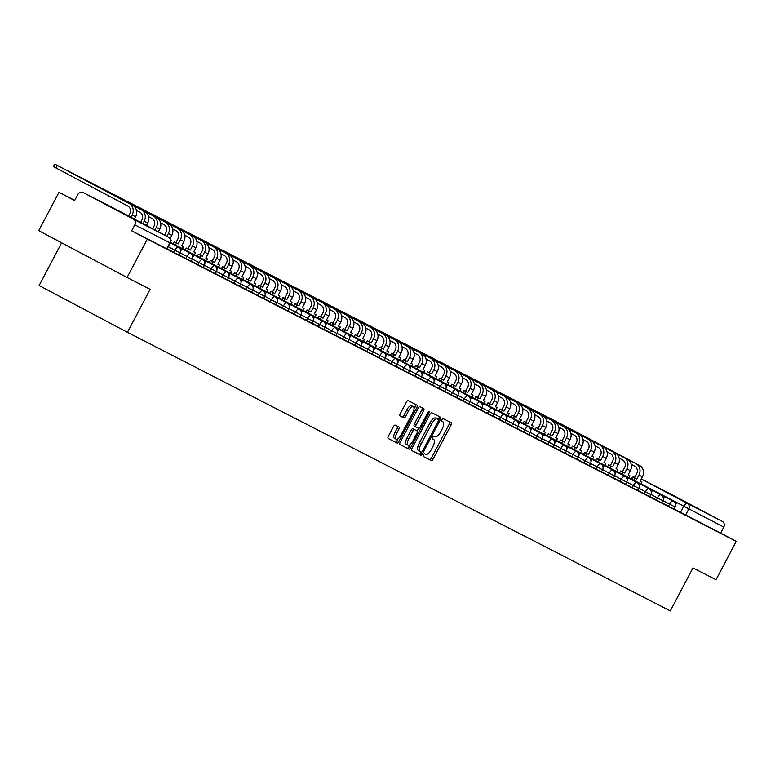 <?xml version="1.0" encoding="UTF-8"?>
<svg xmlns="http://www.w3.org/2000/svg" width="775" height="775" viewBox="0 0 775 775"><rect width="100%" height="100%" fill="white"/><g stroke="black" fill="none" stroke-linecap="round" stroke-linejoin="round"><path stroke-width="1.16" d="M423.421 454.886A1.502 0.601 117.9 0 0 423.257 456.485L431.326 460.621A2.141 0.853 117.9 0 0 433.08 459.12L451.04 425.049A2.141 0.853 117.9 0 0 451.282 422.762L443.213 418.626A1.502 0.601 117.9 0 0 441.983 419.672A1.502 0.601 117.9 0 0 441.818 421.271L442.864 421.803A6.849 2.732 117.9 0 0 442.864 421.803A6.849 2.732 117.9 0 1 442.099 429.108L440.597 431.956A6.849 2.732 117.9 0 1 434.978 436.761L433.932 436.228A1.502 0.601 117.9 0 0 432.702 437.284A1.502 0.601 117.9 0 0 432.537 438.873L433.583 439.415A6.849 2.732 117.9 0 1 433.593 439.415A6.849 2.732 117.9 0 1 432.818 446.72L431.317 449.558A6.849 2.732 117.9 0 1 425.698 454.363L424.652 453.83A1.502 0.601 117.9 0 0 423.421 454.886M134.104 219.325L105.284 204.096L134.104 219.325M699.06 509.272L670.239 494.033L699.06 509.272M395.192 425.126A2.141 0.853 117.9 0 0 393.438 426.628L388.401 436.189A2.141 0.853 117.9 0 0 388.159 438.466L397.12 443.067A2.141 0.853 117.9 0 0 398.873 441.566L416.843 407.495A2.141 0.853 117.9 0 0 417.086 405.209L408.125 400.607A2.141 0.853 117.9 0 0 406.362 402.118L400.278 413.666A2.141 0.853 117.9 0 0 400.036 415.942L403.872 417.909A2.141 0.853 117.9 0 0 405.625 416.407L408.648 410.682A5.725 2.286 117.9 0 1 413.356 406.662A5.725 2.286 117.9 0 1 412.707 412.765L400.878 435.201A5.725 2.286 117.9 0 1 396.17 439.212A5.725 2.286 117.9 0 1 396.819 433.118L398.796 429.379A2.141 0.853 117.9 0 0 399.038 427.093L395.192 425.126M736.25 541.357L716.013 579.739L692.966 567.91L670.288 610.913L127.458 332.33L150.127 289.317L127.081 277.489L147.318 239.117L736.25 541.357L720.614 533.074L723.763 527.097L640.915 483.803M412.009 448.308A2.141 0.853 117.9 0 0 411.767 450.585L420.728 455.187A2.141 0.853 117.9 0 0 422.491 453.685L440.452 419.614A2.141 0.853 117.9 0 0 440.694 417.328L431.733 412.726A2.141 0.853 117.9 0 0 429.98 414.228L412.009 448.308M399.861 444.443L408.929 449.132L399.968 444.53A2.141 0.853 117.9 0 0 399.968 444.53L399.968 444.53A2.141 0.853 117.9 0 1 400.2 442.244L418.171 408.173A2.141 0.853 117.9 0 1 419.924 406.672L423.76 408.638A2.141 0.853 117.9 0 1 423.518 410.924L416.233 424.739A2.141 0.853 117.9 0 0 415.991 427.015A2.141 0.853 117.9 0 0 416.001 427.025L418.539 428.323A2.141 0.853 117.9 0 0 420.302 426.822L427.887 412.436L428.943 412.978A1.502 0.601 117.9 0 0 429.118 411.389A1.502 0.601 117.9 0 0 427.887 412.436M428.943 412.978L410.682 447.621A2.141 0.853 117.9 0 1 408.929 449.132M127.081 277.489L38.75 230.679L58.987 192.307L74.729 200.386M61.642 242.817L39.128 285.52L127.458 332.33M147.318 239.117L131.682 230.824L134.831 224.847A4.359 4.001 -62.8 0 0 133.329 219.122L83.342 192.626A4.359 4.001 -62.8 0 0 77.771 194.612L74.623 200.589L58.987 192.307M720.614 533.074L673.901 508.933M672.187 494.828A4.359 4.001 117.2 0 1 672.274 494.876L722.271 521.372A4.359 4.001 117.2 0 1 723.763 527.097M173.707 252.34L174.821 250.218L180.226 253.047L179.112 255.169L167.109 248.843M185.777 258.53L186.891 256.409L192.297 259.238L191.173 261.359L179.18 255.033M197.838 264.721L198.962 262.599L204.358 265.428L203.244 267.549L191.241 261.223M209.909 270.911L211.023 268.789L216.428 271.618L215.314 273.74L203.312 267.423M221.97 277.111L223.093 274.989L228.499 277.818L227.375 279.93L215.382 273.614M234.04 283.301L235.154 281.18L240.56 284.008L239.446 286.13L227.443 279.804M246.101 289.492L247.225 287.37L252.631 290.199L251.507 292.32L239.514 285.994M258.172 295.682L259.286 293.56L264.692 296.389L263.577 298.511L251.575 292.194M270.243 301.882L271.357 299.76L276.762 302.579L275.638 304.701L263.645 298.385M282.303 308.072L283.427 305.951L288.823 308.779L287.709 310.901L275.706 304.575M294.374 314.262L295.488 312.141L300.894 314.97L299.77 317.091L287.777 310.765M306.435 320.453L307.559 318.331L312.955 321.16L311.841 323.282L299.847 316.965M318.506 326.653L319.62 324.531L325.025 327.35L323.911 329.472L311.908 323.156M330.567 332.843L331.69 330.722L337.096 333.55L335.972 335.672L323.979 329.346M342.637 339.033L343.751 336.912L349.157 339.741L348.043 341.862L336.04 335.536M354.698 345.224L355.822 343.102L361.228 345.931L360.104 348.052L348.111 341.736M366.769 351.414L367.883 349.293L373.288 352.121L372.174 354.243L360.172 347.927M378.839 357.614L379.953 355.493L385.359 358.321L384.235 360.443L372.242 354.117M390.9 363.804L392.024 361.683L397.42 364.512L396.306 366.633L384.303 360.307M402.971 369.995L404.085 367.873L409.491 370.702L408.377 372.823L396.374 366.498M415.032 376.185L416.156 374.063L421.561 376.892L420.438 379.014L408.444 372.698M427.103 382.385L428.217 380.263L433.622 383.092L432.508 385.214L420.505 378.888M439.163 388.575L440.287 386.454L445.693 389.282L444.569 391.404L432.576 385.078M451.234 394.766L452.348 392.644L457.754 395.473L456.64 397.594L444.637 391.268M463.305 400.956L464.419 398.834L469.824 401.663L468.701 403.785L456.707 397.468M475.366 407.156L476.489 405.034L481.885 407.853L480.771 409.975L468.768 403.659M487.436 413.346L488.55 411.225L493.956 414.053L492.842 416.175L480.839 409.849M499.497 419.537L500.621 417.415L506.027 420.244L504.903 422.365L492.91 416.039M511.568 425.727L512.682 423.605L518.087 426.434L516.973 428.556L504.971 422.239M523.629 431.927L524.752 429.805L530.158 432.624L529.034 434.746L517.041 428.43M535.699 438.117L536.813 435.996L542.219 438.824L541.105 440.946L529.102 434.62M547.77 444.308L548.884 442.186L554.29 445.015L553.166 447.136L541.173 440.81M559.831 450.498L560.955 448.376L566.351 451.205L565.237 453.327L553.234 447.01M571.902 456.688L573.016 454.567L578.421 457.395L577.298 459.517L565.304 453.201M583.962 462.888L585.086 460.767L590.492 463.595L589.368 465.717L577.375 459.391M596.033 469.078L597.147 466.957L602.553 469.786L601.439 471.907L589.436 465.581M608.094 475.269L609.218 473.147L614.623 475.976L613.5 478.097L601.507 471.772M620.165 481.459L621.279 479.338L626.684 482.166L625.57 484.288L613.567 477.972M632.226 487.659L633.349 485.537L638.755 488.366L637.631 490.488L625.638 484.162M644.296 493.849L645.42 491.728L650.816 494.557L649.702 496.678L637.699 490.352M656.367 500.04L657.481 497.918L662.887 500.747L661.763 502.868L649.77 496.542M668.428 506.23L669.552 504.108L674.947 506.937L673.833 509.059L661.831 502.743M131.682 230.824L167.042 248.969L170.2 242.992L134.831 224.847M423.169 456.407L429.553 459.682A2.141 0.853 117.9 0 0 431.317 458.18L449.277 424.109A2.141 0.853 117.9 0 0 449.626 421.91M438.272 419.449L438.689 418.674A2.141 0.853 117.9 0 0 439.028 416.475M411.661 450.507L418.965 454.247A2.141 0.853 117.9 0 0 420.718 452.745L421.106 452.009M421.29 452.106A1.502 0.601 117.9 0 0 422.52 451.06L438.292 421.145A1.502 0.601 117.9 0 0 438.466 419.546A1.502 0.601 117.9 0 0 438.456 419.546L437.362 418.984A6.849 2.732 117.9 0 0 431.733 423.789L420.961 444.24A6.849 2.732 117.9 0 0 420.176 451.534A6.849 2.732 117.9 0 0 420.195 451.544L421.29 452.106M436.703 418.616A1.502 0.601 117.9 0 0 436.693 418.616L435.589 418.045A6.849 2.732 117.9 0 0 429.97 422.859L431.733 423.789M420.166 451.525L418.423 450.604A6.849 2.732 117.9 0 0 418.423 450.604A6.849 2.732 117.9 0 1 419.188 443.3L429.97 422.859M414.228 426.085L415.991 427.015L414.228 426.085A2.141 0.853 117.9 0 1 414.47 423.799L421.755 409.985A2.141 0.853 117.9 0 0 422.104 407.786M418.587 428.343L417.183 431.007M409.985 444.656L408.919 446.691L410.682 447.621M408.677 439.076A5.725 2.286 117.9 0 0 408.028 445.179A5.725 2.286 117.9 0 0 412.736 441.159L416.902 433.264A2.141 0.853 117.9 0 0 417.144 430.978L414.596 429.67A2.141 0.853 117.9 0 0 412.843 431.171L408.677 439.076L406.914 438.146A5.725 2.286 117.9 0 0 406.265 444.24L408.028 445.179M415.381 430.048L415.381 430.048A2.141 0.853 117.9 0 0 415.381 430.038L412.833 428.74A2.141 0.853 117.9 0 0 411.079 430.241L412.843 431.171M406.914 438.146L411.079 430.241M407.156 448.192A2.141 0.853 117.9 0 0 408.919 446.691M396.17 439.212L394.407 438.282A5.725 2.286 117.9 0 1 395.056 432.179L397.023 428.439A2.141 0.853 117.9 0 0 397.372 426.24M413.356 406.662L411.593 405.732A5.725 2.286 117.9 0 0 406.885 409.743L408.648 410.682M399.929 415.855L402.099 416.979A2.141 0.853 117.9 0 0 403.862 415.468L406.885 409.743M414.024 408.541L415.071 406.555A2.141 0.853 117.9 0 0 415.419 404.356M388.052 438.388L395.357 442.128A2.141 0.853 117.9 0 0 397.11 440.626L398.127 438.689M640.237 480.994L641.933 481.885L640.227 481.013L642.417 476.867A8.719 8.002 117.2 0 0 639.414 465.407L561.517 424.177L635.936 463.624A8.719 8.002 117.2 0 1 638.929 475.085L636.75 479.231L634.454 478.01L636.633 473.864A5.89 5.396 -62.8 0 0 634.609 466.133L631.199 464.322M631.712 479.105L632.749 477.138L636.75 479.231M635.306 476.392A4.359 4.359 0 0 0 632.749 477.138L634.454 478.01M667.401 498.015L676.594 502.733L675.451 504.893M667.42 497.976L676.594 502.733M641.933 481.885L640.847 483.939M635.045 478.359L634.008 480.316M628.176 474.804L629.862 475.695L628.157 474.823L630.346 470.677A8.719 8.002 117.2 0 0 627.343 459.217L549.456 417.987L623.865 457.434A8.719 8.002 117.2 0 1 626.868 468.894L624.679 473.041L622.383 471.82L624.572 467.674A5.89 5.396 -62.8 0 0 622.548 459.943L619.138 458.132M619.651 472.905L620.678 470.948L624.679 473.041M620.678 470.948L622.383 471.82M655.33 491.825L664.533 496.533L663.39 498.703M655.35 491.786L664.533 496.533M629.862 475.695L628.777 477.749M622.974 472.169L621.947 474.126M616.106 468.613L617.791 469.505L616.096 468.633L618.276 464.487A8.719 8.002 117.2 0 0 615.282 453.026L537.385 411.787L611.804 451.244A8.719 8.002 117.2 0 1 614.798 462.694L612.608 466.841L610.312 465.63L612.502 461.483A5.89 5.396 -62.8 0 0 610.477 453.743L607.067 451.941M607.581 466.715L608.617 464.758L612.608 466.841M608.617 464.758L610.312 465.63M643.269 485.625L652.463 490.343L651.32 492.512M643.279 485.596L652.463 490.343M617.791 469.505L616.716 471.558M610.913 465.969L609.877 467.935M604.035 462.413L605.73 463.314L604.025 462.442L606.215 458.296A8.719 8.002 117.2 0 0 603.212 446.836L525.324 405.596L599.734 445.044A8.719 8.002 117.2 0 1 602.737 456.504L600.548 460.65L598.252 459.439L600.431 455.293A5.89 5.396 -62.8 0 0 598.407 447.553L595.006 445.751M595.51 460.524L596.547 458.558L600.548 460.65M596.547 458.558L598.252 459.439M631.199 479.434L640.402 484.152L639.259 486.312M631.218 479.405L640.402 484.152M605.73 463.314L604.645 465.368M598.842 459.778L597.806 461.745M591.974 456.223L593.66 457.124L591.964 456.243L594.144 452.096A8.719 8.002 117.2 0 0 591.151 440.646L513.253 399.406L587.663 438.853A8.719 8.002 117.2 0 1 590.666 450.314L588.477 454.46L586.181 453.239L588.37 449.093A5.89 5.396 -62.8 0 0 586.346 441.363L582.936 439.551M583.449 454.334L584.486 452.368L588.477 454.46M584.486 452.368L586.181 453.239M619.138 473.244L628.331 477.962L627.188 480.122M619.148 473.205L628.331 477.962M593.66 457.124L592.584 459.168M586.782 453.588L585.745 455.545M579.903 450.033L581.599 450.924L579.894 450.052L582.083 445.906A8.719 8.002 117.2 0 0 579.08 434.446L501.192 393.216L575.602 432.663A8.719 8.002 117.2 0 1 578.596 444.123L576.416 448.27L574.12 447.049L576.3 442.903A5.89 5.396 -62.8 0 0 574.275 435.172L570.875 433.361M571.378 448.144L572.415 446.177L576.416 448.27M572.415 446.177L574.12 447.049M616.261 471.762L607.087 467.015L616.261 471.762L615.127 473.932M581.599 450.924L580.514 452.978M574.711 447.398L573.674 449.355M567.842 443.843L569.528 444.734L567.823 443.862L570.012 439.716A8.719 8.002 117.2 0 0 567.019 428.255L489.122 387.016L563.532 426.473A8.719 8.002 117.2 0 1 566.535 437.923L564.345 442.079L562.049 440.859L564.239 436.713A5.89 5.396 -62.8 0 0 562.214 428.972L558.804 427.17M559.317 441.944L560.344 439.987L564.345 442.079M560.344 439.987L562.049 440.859M604.2 465.572L595.016 460.825L604.2 465.572L603.057 467.742M569.528 444.734L568.443 446.787M562.65 441.198L561.613 443.164M555.772 437.642L557.467 438.543L555.762 437.672L557.952 433.525A8.719 8.002 117.2 0 0 554.948 422.065L477.051 380.825L551.471 420.273A8.719 8.002 117.2 0 1 554.464 431.733L552.284 435.879L549.988 434.668L552.168 430.522A5.89 5.396 -62.8 0 0 550.143 422.782L546.733 420.98M547.247 435.753L548.283 433.787L552.284 435.879M548.283 433.787L549.988 434.668M582.936 454.663L592.129 459.381L590.986 461.551M582.955 454.634L592.129 459.381M557.467 438.543L556.382 440.597M550.579 435.007L549.543 436.974M543.711 431.452L545.397 432.353L543.692 431.472L545.881 427.325A8.719 8.002 117.2 0 0 542.878 415.875L464.99 374.635L539.4 414.082A8.719 8.002 117.2 0 1 542.403 425.543L540.214 429.689L537.918 428.468L540.107 424.322A5.89 5.396 -62.8 0 0 538.083 416.592L534.673 414.79M535.186 429.563L536.213 427.597L540.214 429.689M536.213 427.597L537.918 428.468M570.865 448.473L580.068 453.191L578.925 455.351M570.884 448.434L580.068 453.191M545.397 432.353L544.312 434.397M538.509 428.817L537.482 430.774M531.64 425.262L533.326 426.153L531.631 425.281L533.81 421.135A8.719 8.002 117.2 0 0 530.817 409.675L452.92 368.445L527.339 407.892A8.719 8.002 117.2 0 1 530.333 419.353L528.143 423.499L525.847 422.278L528.037 418.132A5.89 5.396 -62.8 0 0 526.012 410.401L522.602 408.59M523.115 423.373L524.152 421.406L528.143 423.499M524.152 421.406L525.847 422.278M558.804 442.283L567.998 446.991L566.854 449.161M558.823 442.244L567.998 446.991M533.326 426.153L532.251 428.207M526.448 422.627L525.411 424.584M519.57 419.072L521.265 419.963L519.56 419.091L521.749 414.945A8.719 8.002 117.2 0 0 518.746 403.484L440.859 362.254L515.268 401.702A8.719 8.002 117.2 0 1 518.272 413.162L516.082 417.308L513.786 416.088L515.976 411.942A5.89 5.396 -62.8 0 0 513.951 404.211L510.541 402.399M511.045 417.173L512.081 415.216L516.082 417.308M512.081 415.216L513.786 416.088M546.733 436.083L555.937 440.801L554.793 442.971M546.753 436.054L555.937 440.801M521.265 419.963L520.18 422.017M514.377 416.427L513.341 418.393M507.509 412.872L509.194 413.772L507.499 412.901L509.679 408.754A8.719 8.002 117.2 0 0 506.685 397.294L428.788 356.054L503.198 395.502A8.719 8.002 117.2 0 1 506.201 406.962L504.012 411.108L501.716 409.897L503.905 405.751A5.89 5.396 -62.8 0 0 501.88 398.011L498.47 396.209M498.984 410.983L500.02 409.026L504.012 411.108M500.02 409.026L501.716 409.897M534.673 429.892L543.866 434.61L542.723 436.78M534.682 429.863L543.866 434.61M509.194 413.772L508.119 415.826M502.316 410.237L501.28 412.203M495.438 406.681L497.133 407.582L495.428 406.701L497.618 402.554A8.719 8.002 117.2 0 0 494.615 391.104L416.727 349.864L491.137 389.312A8.719 8.002 117.2 0 1 494.13 400.772L491.951 404.918L489.655 403.698L491.834 399.551A5.89 5.396 -62.8 0 0 489.81 391.821L486.409 390.019M486.913 404.792L487.95 402.826L491.951 404.918M487.95 402.826L489.655 403.698M522.602 423.702L531.805 428.42L530.662 430.58M522.621 423.663L531.805 428.42M497.133 407.582L496.048 409.626M490.246 404.046L489.209 406.013M483.377 400.491L485.063 401.382L483.368 400.51L485.547 396.364A8.719 8.002 117.2 0 0 482.554 384.904L404.657 343.674L479.066 383.121A8.719 8.002 117.2 0 1 482.069 394.582L479.88 398.728L477.584 397.507L479.773 393.361A5.89 5.396 -62.8 0 0 477.749 385.63L474.339 383.819M474.852 398.602L475.889 396.635L479.88 398.728M475.889 396.635L477.584 397.507M510.531 417.512L519.734 422.23L518.591 424.39M510.551 417.473L519.734 422.23M485.063 401.382L483.978 403.436M478.185 397.856L477.148 399.813M471.307 394.301L473.002 395.192L471.297 394.32L473.486 390.174A8.719 8.002 117.2 0 0 470.483 378.713L392.586 337.483L467.005 376.931A8.719 8.002 117.2 0 1 469.999 388.391L467.819 392.537L465.523 391.317L467.703 387.171A5.89 5.396 -62.8 0 0 465.678 379.44L462.268 377.628M462.782 392.402L463.818 390.445L467.819 392.537M463.818 390.445L465.523 391.317M498.47 411.312L507.664 416.03L506.521 418.2M498.49 411.283L507.664 416.03M473.002 395.192L471.917 397.246M466.114 391.656L465.077 393.623M459.246 388.101L460.931 389.002L459.226 388.13L461.416 383.983A8.719 8.002 117.2 0 0 458.412 372.523L380.525 331.283L454.935 370.741A8.719 8.002 117.2 0 1 457.938 382.191L455.748 386.338L453.452 385.127L455.642 380.98A5.89 5.396 -62.8 0 0 453.617 373.24L450.207 371.438M450.721 386.212L451.748 384.255L455.748 386.338M451.748 384.255L453.452 385.127M486.4 405.122L495.603 409.839L494.46 412.009M486.419 405.093L495.603 409.839M460.931 389.002L459.846 391.055M454.043 385.466L453.017 387.432M447.175 381.91L448.861 382.811L447.165 381.939L449.345 377.793A8.719 8.002 117.2 0 0 446.352 366.333L368.454 325.093L442.874 364.541A8.719 8.002 117.2 0 1 445.867 376.001L443.688 380.147L441.382 378.936L443.571 374.79A5.89 5.396 -62.8 0 0 441.547 367.05L438.137 365.248M438.65 380.021L439.687 378.055L443.688 380.147M439.687 378.055L441.382 378.936M474.339 398.931L483.532 403.649L482.389 405.809M474.358 398.892L483.532 403.649M448.861 382.811L447.785 384.865M441.983 379.275L440.946 381.242M435.104 375.72L436.8 376.611L435.095 375.739L437.284 371.593A8.719 8.002 117.2 0 0 434.281 360.133L356.393 318.903L430.803 358.35A8.719 8.002 117.2 0 1 433.806 369.811L431.617 373.957L429.321 372.736L431.51 368.59A5.89 5.396 -62.8 0 0 429.486 360.859L426.076 359.048M426.579 373.831L427.616 371.864L431.617 373.957M427.616 371.864L429.321 372.736M462.268 392.741L471.471 397.459L470.328 399.619M462.287 392.702L471.471 397.459M436.8 376.611L435.715 378.665M429.912 373.085L428.885 375.042M423.043 369.53L424.729 370.421L423.034 369.549L425.213 365.403A8.719 8.002 117.2 0 0 422.22 353.942L344.323 312.713L418.733 352.16A8.719 8.002 117.2 0 1 421.736 363.62L419.546 367.767L417.25 366.546L419.44 362.4A5.89 5.396 -62.8 0 0 417.415 354.669L414.005 352.858M414.518 367.631L415.555 365.674L419.546 367.767M415.555 365.674L417.25 366.546M459.401 391.259L450.217 386.512L459.401 391.259L458.257 393.429M424.729 370.421L423.654 372.475M417.851 366.895L416.814 368.852M410.973 363.339L412.668 364.231L410.963 363.359L413.153 359.213A8.719 8.002 117.2 0 0 410.149 347.752L332.262 306.512L406.672 345.97A8.719 8.002 117.2 0 1 409.665 357.42L407.485 361.567L405.189 360.356L407.369 356.209A5.89 5.396 -62.8 0 0 405.344 348.469L401.944 346.667M402.448 361.441L403.484 359.484L407.485 361.567M403.484 359.484L405.189 360.356M438.137 380.351L447.34 385.068L446.197 387.238M438.156 380.322L447.34 385.068M412.668 364.231L411.583 366.284M405.78 360.695L404.744 362.661M398.912 357.139L400.597 358.04L398.902 357.168L401.082 353.022A8.719 8.002 117.2 0 0 398.088 341.562L320.191 300.322L394.601 339.77A8.719 8.002 117.2 0 1 397.604 351.23L395.415 355.376L393.119 354.165L395.308 350.019A5.89 5.396 -62.8 0 0 393.283 342.279L389.873 340.477M390.387 355.25L391.423 353.284L395.415 355.376M391.423 353.284L393.119 354.165M426.066 374.16L435.269 378.878L434.126 381.038M426.085 374.131L435.269 378.878M400.597 358.04L399.522 360.094M393.719 354.504L392.683 356.471M386.841 350.949L388.537 351.85L386.832 350.968L389.021 346.822A8.719 8.002 117.2 0 0 386.018 335.372L308.121 294.132L382.54 333.579A8.719 8.002 117.2 0 1 385.533 345.04L383.354 349.186L381.058 347.965L383.238 343.819A5.89 5.396 -62.8 0 0 381.213 336.088L377.803 334.277M378.316 349.06L379.353 347.093L383.354 349.186M379.353 347.093L381.058 347.965M414.005 367.97L423.198 372.688L422.065 374.848M414.024 367.931L423.198 372.688M388.537 351.85L387.452 353.894M381.649 348.314L380.612 350.271M374.78 344.759L376.466 345.65L374.761 344.778L376.95 340.632A8.719 8.002 117.2 0 0 373.947 329.172L296.06 287.942L370.469 327.389A8.719 8.002 117.2 0 1 373.472 338.849L371.283 342.996L368.987 341.775L371.177 337.629A5.89 5.396 -62.8 0 0 369.152 329.898L365.742 328.087M366.255 342.87L367.282 340.903L371.283 342.996M367.282 340.903L368.987 341.775M401.934 361.78L411.137 366.488L409.994 368.658M401.954 361.741L411.137 366.488M376.466 345.65L375.381 347.704M369.578 342.124L368.551 344.081M362.71 338.568L364.405 339.46L362.7 338.588L364.889 334.442A8.719 8.002 117.2 0 0 361.886 322.981L283.989 281.742L358.408 321.199A8.719 8.002 117.2 0 1 361.402 332.649L359.222 336.796L356.917 335.585L359.106 331.438A5.89 5.396 -62.8 0 0 357.081 323.698L353.671 321.896M354.185 336.67L355.221 334.713L359.222 336.796M355.221 334.713L356.917 335.585M389.873 355.58L399.067 360.298L397.924 362.468M389.893 355.551L399.067 360.298M364.405 339.46L363.32 341.513M357.517 335.924L356.481 337.89M350.649 332.368L352.334 333.269L350.629 332.397L352.819 328.251A8.719 8.002 117.2 0 0 349.816 316.791L271.928 275.551L346.338 314.999A8.719 8.002 117.2 0 1 349.341 326.459L347.152 330.605L344.856 329.394L347.045 325.248A5.89 5.396 -62.8 0 0 345.02 317.508L341.61 315.706M342.114 330.479L343.151 328.513L347.152 330.605M343.151 328.513L344.856 329.394M387.006 354.107L377.822 349.36L387.006 354.107L385.863 356.267M352.334 333.269L351.249 335.323M345.447 329.733L344.42 331.7M338.578 326.178L340.264 327.079L338.568 326.198L340.748 322.051A8.719 8.002 117.2 0 0 337.755 310.601L259.858 269.361L334.267 308.808A8.719 8.002 117.2 0 1 337.27 320.269L335.081 324.415L332.785 323.194L334.974 319.048A5.89 5.396 -62.8 0 0 332.95 311.317L329.54 309.516M330.053 324.289L331.09 322.323L335.081 324.415M331.09 322.323L332.785 323.194M374.935 347.917L365.752 343.16L374.935 347.917L373.792 350.077M340.264 327.079L339.188 329.123M333.386 323.543L332.349 325.5M326.507 319.988L328.203 320.879L326.498 320.007L328.687 315.861A8.719 8.002 117.2 0 0 325.684 304.401L247.797 263.171L322.206 302.618A8.719 8.002 117.2 0 1 325.209 314.078L323.02 318.225L320.724 317.004L322.904 312.858A5.89 5.396 -62.8 0 0 320.879 305.127L317.479 303.316M317.983 318.099L319.019 316.132L323.02 318.225M319.019 316.132L320.724 317.004M353.671 337.009L362.874 341.717L361.731 343.887M353.691 336.97L362.874 341.717M328.203 320.879L327.118 322.933M321.315 317.353L320.278 319.31M314.447 313.798L316.132 314.689L314.437 313.817L316.617 309.671A8.719 8.002 117.2 0 0 313.623 298.21L235.726 256.98L310.136 296.428A8.719 8.002 117.2 0 1 313.139 307.888L310.949 312.034L308.653 310.814L310.843 306.668A5.89 5.396 -62.8 0 0 308.818 298.937L305.408 297.125M305.922 311.899L306.958 309.942L310.949 312.034M306.958 309.942L308.653 310.814M341.601 330.809L350.804 335.527L349.661 337.697M341.62 330.78L350.804 335.527M316.132 314.689L315.057 316.743M309.254 311.153L308.218 313.119M302.376 307.597L304.071 308.498L302.366 307.627L304.556 303.48A8.719 8.002 117.2 0 0 301.552 292.02L223.655 250.78L298.075 290.228A8.719 8.002 117.2 0 1 301.068 301.688L298.888 305.834L296.593 304.623L298.772 300.477A5.89 5.396 -62.8 0 0 296.748 292.737L293.338 290.935M293.851 305.708L294.887 303.752L298.888 305.834M294.887 303.752L296.593 304.623M329.54 324.618L338.733 329.336L337.6 331.506M329.559 324.589L338.733 329.336M304.071 308.498L302.986 310.552M297.183 304.963L296.147 306.929M290.315 301.407L292.001 302.308L290.296 301.427L292.485 297.28A8.719 8.002 117.2 0 0 289.492 285.83L211.594 244.59L286.004 284.037A8.719 8.002 117.2 0 1 289.007 295.498L286.818 299.644L284.522 298.423L286.711 294.277A5.89 5.396 -62.8 0 0 284.687 286.547L281.277 284.745M281.79 299.518L282.817 297.552L286.818 299.644M282.817 297.552L284.522 298.423M317.469 318.428L326.672 323.146L325.529 325.306M317.488 318.389L326.672 323.146M292.001 302.308L290.916 304.352M285.123 298.772L284.086 300.729M278.244 295.217L279.94 296.108L278.235 295.236L280.424 291.09A8.719 8.002 117.2 0 0 277.421 279.63L199.524 238.4L273.943 277.847A8.719 8.002 117.2 0 1 276.937 289.308L274.757 293.454L272.461 292.233L274.641 288.087A5.89 5.396 -62.8 0 0 272.616 280.356L269.206 278.545M269.719 293.328L270.756 291.361L274.757 293.454M270.756 291.361L272.461 292.233M305.408 312.238L314.602 316.956L313.458 319.116M305.427 312.199L314.602 316.956M279.94 296.108L278.855 298.162M273.052 292.582L272.015 294.539M266.183 289.027L267.869 289.918L266.164 289.046L268.353 284.9A8.719 8.002 117.2 0 0 265.35 273.439L187.463 232.209L261.873 271.657A8.719 8.002 117.2 0 1 264.876 283.117L262.686 287.263L260.39 286.043L262.58 281.897A5.89 5.396 -62.8 0 0 260.555 274.166L257.145 272.354M257.658 287.128L258.685 285.171L262.686 287.263M258.685 285.171L260.39 286.043M302.541 310.756L293.357 306.009L302.541 310.756L301.397 312.926M267.869 289.918L266.784 291.972M260.981 286.382L259.954 288.348M254.113 282.827L255.798 283.728L254.103 282.856L256.283 278.709A8.719 8.002 117.2 0 0 253.289 267.249L175.392 226.009L249.812 265.467A8.719 8.002 117.2 0 1 252.805 276.917L250.616 281.063L248.32 279.853L250.509 275.706A5.89 5.396 -62.8 0 0 248.484 267.966L245.074 266.164M245.588 280.938L246.624 278.981L250.616 281.063M246.624 278.981L248.32 279.853M290.47 304.565L281.296 299.818L290.47 304.565L289.327 306.735M255.798 283.728L254.723 285.781M248.92 280.192L247.884 282.158M242.042 276.636L243.737 277.537L242.032 276.665L244.222 272.519A8.719 8.002 117.2 0 0 241.219 261.059L163.331 219.819L237.741 259.267A8.719 8.002 117.2 0 1 240.744 270.727L238.555 274.873L236.259 273.662L238.448 269.516A5.89 5.396 -62.8 0 0 236.423 261.776L233.013 259.974M233.517 274.747L234.554 272.781L238.555 274.873M234.554 272.781L236.259 273.662M269.206 293.657L278.409 298.375L277.266 300.535M269.225 293.618L278.409 298.375M243.737 277.537L242.653 279.591M236.85 274.001L235.813 275.968M229.981 270.446L231.667 271.337L229.972 270.465L232.151 266.319A8.719 8.002 117.2 0 0 229.158 254.859L151.261 213.629L225.67 253.076A8.719 8.002 117.2 0 1 228.673 264.537L226.484 268.683L224.188 267.462L226.377 263.316A5.89 5.396 -62.8 0 0 224.353 255.585L220.943 253.774M221.456 268.557L222.493 266.59L226.484 268.683M222.493 266.59L224.188 267.462M257.145 287.467L266.338 292.185L265.195 294.345M257.155 287.428L266.338 292.185M231.667 271.337L230.592 273.391M224.789 267.811L223.752 269.768M217.911 264.256L219.606 265.147L217.901 264.275L220.09 260.129A8.719 8.002 117.2 0 0 217.087 248.668L139.2 207.438L213.609 246.886A8.719 8.002 117.2 0 1 216.603 258.346L214.423 262.493L212.127 261.272L214.307 257.126A5.89 5.396 -62.8 0 0 212.282 249.395L208.882 247.583M209.386 262.357L210.422 260.4L214.423 262.493M210.422 260.4L212.127 261.272M245.074 281.267L254.268 285.985L253.134 288.155M245.094 281.238L254.268 285.985M219.606 265.147L218.521 267.201M212.718 261.621L211.682 263.577M205.85 258.065L207.535 258.957L205.84 258.085L208.02 253.938A8.719 8.002 117.2 0 0 205.026 242.478L127.129 201.238L201.539 240.696A8.719 8.002 117.2 0 1 204.542 252.146L202.352 256.293L200.057 255.082L202.246 250.935A5.89 5.396 -62.8 0 0 200.221 243.195L196.811 241.393M197.325 256.167L198.352 254.21L202.352 256.293M198.352 254.21L200.057 255.082M233.004 275.077L242.207 279.794L241.064 281.964M233.023 275.048L242.207 279.794M207.535 258.957L206.45 261.01M200.657 255.421L199.621 257.387M193.779 251.865L195.474 252.766L193.769 251.894L195.959 247.748A8.719 8.002 117.2 0 0 192.956 236.288L115.058 195.048L189.478 234.496A8.719 8.002 117.2 0 1 192.471 245.956L190.292 250.102L187.996 248.891L190.175 244.745A5.89 5.396 -62.8 0 0 188.151 237.005L184.741 235.203M185.254 249.976L186.291 248.01L190.292 250.102M186.291 248.01L187.996 248.891M220.943 268.886L230.136 273.604L228.993 275.764M220.962 268.857L230.136 273.604M195.474 252.766L194.389 254.82M188.587 249.23L187.55 251.197M181.718 245.675L183.404 246.576L181.699 245.694L183.888 241.548A8.719 8.002 117.2 0 0 180.885 230.097L102.997 188.858L177.407 228.305A8.719 8.002 117.2 0 1 180.41 239.766L178.221 243.912L175.925 242.691L178.114 238.545A5.89 5.396 -62.8 0 0 176.09 230.814L172.68 229.003M173.193 243.786L174.22 241.819L178.221 243.912M174.22 241.819L175.925 242.691M208.872 262.696L218.075 267.414L216.932 269.574M208.892 262.657L218.075 267.414M183.404 246.576L182.319 248.62M176.516 243.04L175.489 244.997M170.064 238.69L171.818 235.358A8.719 8.002 117.2 0 0 168.824 223.898L90.927 182.667L165.346 222.115A8.719 8.002 117.2 0 1 168.34 233.575L166.896 236.317M164.6 235.106L166.044 232.355A5.89 5.396 -62.8 0 0 164.019 224.624L160.609 222.812M196.811 256.506L206.005 261.214L204.862 263.384M196.831 256.467L206.005 261.214M170.587 239.998L171.333 240.376L170.636 241.713M170.587 239.979L171.333 240.376M158.371 231.803L159.757 229.167A8.719 8.002 117.2 0 0 156.753 217.707L78.866 176.468L153.276 215.925A8.719 8.002 117.2 0 1 156.279 227.375L154.913 229.972M152.617 228.751L153.983 226.164A5.89 5.396 -62.8 0 0 151.958 218.424L148.548 216.622M184.741 250.306L193.944 255.023L192.801 257.193M184.76 250.277L193.944 255.023M146.388 225.447L147.686 222.977A8.719 8.002 117.2 0 0 144.693 211.517L66.795 170.277L141.205 209.725A8.719 8.002 117.2 0 1 144.208 221.185L142.929 223.617M140.633 222.406L141.912 219.974A5.89 5.396 -62.8 0 0 139.888 212.234L136.477 210.432M172.68 244.115L181.873 248.833L180.73 250.993M172.689 244.086L181.873 248.833M128.65 216.051L129.842 213.774A5.89 5.396 -62.8 0 0 127.817 206.043L53.407 166.596L54.734 164.087L129.144 203.534A8.719 8.002 117.2 0 1 132.138 214.995L130.946 217.271M134.404 219.102L135.625 216.777A8.719 8.002 117.2 0 0 132.622 205.327L54.734 164.087M133.329 219.122L168.369 237.102L83.342 192.626M680.498 512.43L683.647 506.443A4.359 1.734 117.9 0 1 687.231 503.382L722.271 521.372M641.274 479.028L687.231 503.382A4.359 4.001 117.2 0 1 688.733 509.117L685.575 515.094M672.274 494.876L641.303 478.979L672.225 494.847M180.226 253.047A4.359 4.359 0 0 0 178.415 247.157A4.359 1.734 -62.1 0 1 178.415 247.157A4.359 1.734 -62.1 0 0 174.821 250.218L168.233 246.721M192.297 259.238A4.359 4.359 0 0 0 190.476 253.347L190.476 253.347A4.359 1.734 -62.1 0 0 186.891 256.409L180.294 252.912M204.358 265.428A4.359 4.359 0 0 0 202.546 259.538A4.359 1.734 -62.1 0 0 202.537 259.538A4.359 1.734 -62.1 0 0 198.962 262.599L192.365 259.102M216.428 271.618A4.359 4.359 0 0 0 214.617 265.738A4.359 1.734 -62.1 0 1 214.617 265.738A4.359 1.734 -62.1 0 0 211.023 268.789L204.426 265.302M228.499 277.818A4.359 4.359 0 0 0 226.678 271.928A4.359 1.734 -62.1 0 1 226.678 271.928A4.359 1.734 -62.1 0 0 223.093 274.989L216.496 271.492M240.56 284.008A4.359 4.359 0 0 0 238.748 278.118A4.359 1.734 -62.1 0 1 238.748 278.118A4.359 1.734 -62.1 0 0 235.154 281.18L228.557 277.683M252.631 290.199A4.359 4.359 0 0 0 250.809 284.309A4.359 1.734 -62.1 0 1 250.809 284.309A4.359 1.734 -62.1 0 0 247.225 287.37L240.628 283.873M264.692 296.389A4.359 4.359 0 0 0 262.88 290.509A4.359 1.734 -62.1 0 0 262.87 290.499A4.359 1.734 -62.1 0 0 259.286 293.56L252.689 290.073M276.762 302.579A4.359 4.359 0 0 0 274.941 296.699A4.359 1.734 -62.1 0 1 274.941 296.699A4.359 1.734 -62.1 0 0 271.357 299.76L264.759 296.263M288.823 308.779A4.359 4.359 0 0 0 287.012 302.889A4.359 1.734 -62.1 0 1 287.012 302.889A4.359 1.734 -62.1 0 0 283.427 305.951L276.83 302.453M300.894 314.97A4.359 4.359 0 0 0 299.082 309.08A4.359 1.734 -62.1 0 0 299.073 309.08A4.359 1.734 -62.1 0 0 295.488 312.141L288.891 308.644M312.955 321.16A4.359 4.359 0 0 0 311.143 315.28A4.359 1.734 -62.1 0 0 311.133 315.27A4.359 1.734 -62.1 0 0 307.559 318.331L300.962 314.834M325.025 327.35A4.359 4.359 0 0 0 323.214 321.47A4.359 1.734 -62.1 0 1 323.214 321.47A4.359 1.734 -62.1 0 0 319.62 324.531L313.022 321.034M337.096 333.55A4.359 4.359 0 0 0 335.275 327.66A4.359 1.734 -62.1 0 1 335.275 327.66A4.359 1.734 -62.1 0 0 331.69 330.722L325.093 327.224M349.157 339.741A4.359 4.359 0 0 0 347.345 333.851A4.359 1.734 -62.1 0 1 347.345 333.851A4.359 1.734 -62.1 0 0 343.751 336.912L337.154 333.415M361.228 345.931A4.359 4.359 0 0 0 359.406 340.041L359.406 340.041A4.359 1.734 -62.1 0 0 355.822 343.102L349.225 339.605M373.288 352.121A4.359 4.359 0 0 0 371.477 346.241A4.359 1.734 -62.1 0 1 371.477 346.241A4.359 1.734 -62.1 0 0 367.883 349.293L361.295 345.805M385.359 358.321A4.359 4.359 0 0 0 383.538 352.431L383.538 352.431A4.359 1.734 -62.1 0 0 379.953 355.493L373.356 351.995M397.42 364.512A4.359 4.359 0 0 0 395.608 358.622A4.359 1.734 -62.1 0 1 395.608 358.622A4.359 1.734 -62.1 0 0 392.024 361.683L385.427 358.186M409.491 370.702A4.359 4.359 0 0 0 407.679 364.812A4.359 1.734 -62.1 0 0 407.669 364.812A4.359 1.734 -62.1 0 0 404.085 367.873L397.488 364.376M421.561 376.892A4.359 4.359 0 0 0 419.74 371.012A4.359 1.734 -62.1 0 0 419.73 371.002A4.359 1.734 -62.1 0 0 416.156 374.063L409.558 370.576M433.622 383.092A4.359 4.359 0 0 0 431.811 377.202A4.359 1.734 -62.1 0 1 431.811 377.202A4.359 1.734 -62.1 0 0 428.217 380.263L421.619 376.766M445.693 389.282A4.359 4.359 0 0 0 443.872 383.392A4.359 1.734 -62.1 0 1 443.872 383.392A4.359 1.734 -62.1 0 0 440.287 386.454L433.69 382.957M457.754 395.473A4.359 4.359 0 0 0 455.942 389.583A4.359 1.734 -62.1 0 1 455.942 389.583A4.359 1.734 -62.1 0 0 452.348 392.644L445.761 389.147M469.824 401.663A4.359 4.359 0 0 0 468.003 395.783A4.359 1.734 -62.1 0 1 468.003 395.783A4.359 1.734 -62.1 0 0 464.419 398.834L457.822 395.347M481.885 407.853A4.359 4.359 0 0 0 480.074 401.973A4.359 1.734 -62.1 0 1 480.074 401.973A4.359 1.734 -62.1 0 0 476.489 405.034L469.892 401.537M493.956 414.053A4.359 4.359 0 0 0 492.144 408.163A4.359 1.734 -62.1 0 1 492.144 408.163A4.359 1.734 -62.1 0 0 488.55 411.225L481.953 407.728M506.027 420.244A4.359 4.359 0 0 0 504.205 414.354A4.359 1.734 -62.1 0 1 504.205 414.354A4.359 1.734 -62.1 0 0 500.621 417.415L494.024 413.918M518.087 426.434A4.359 4.359 0 0 0 516.276 420.554A4.359 1.734 -62.1 0 0 516.266 420.544A4.359 1.734 -62.1 0 0 512.682 423.605L506.085 420.108M530.158 432.624A4.359 4.359 0 0 0 528.337 426.744A4.359 1.734 -62.1 0 0 528.327 426.734A4.359 1.734 -62.1 0 0 524.752 429.805L518.155 426.308M542.219 438.824A4.359 4.359 0 0 0 540.408 432.934A4.359 1.734 -62.1 0 1 540.408 432.934A4.359 1.734 -62.1 0 0 536.813 435.996L530.216 432.498M554.29 445.015A4.359 4.359 0 0 0 552.468 439.125L552.468 439.125A4.359 1.734 -62.1 0 0 548.884 442.186L542.287 438.689M566.351 451.205A4.359 4.359 0 0 0 564.539 445.315A4.359 1.734 -62.1 0 1 564.539 445.315A4.359 1.734 -62.1 0 0 560.955 448.376L554.357 444.879M578.421 457.395A4.359 4.359 0 0 0 576.61 451.515A4.359 1.734 -62.1 0 0 576.6 451.505A4.359 1.734 -62.1 0 0 573.016 454.567L566.418 451.079M590.492 463.595A4.359 4.359 0 0 0 588.671 457.705A4.359 1.734 -62.1 0 1 588.671 457.705A4.359 1.734 -62.1 0 0 585.086 460.767L578.489 457.269M602.553 469.786A4.359 4.359 0 0 0 600.741 463.896A4.359 1.734 -62.1 0 1 600.741 463.896A4.359 1.734 -62.1 0 0 597.147 466.957L590.55 463.46M614.623 475.976A4.359 4.359 0 0 0 612.802 470.086A4.359 1.734 -62.1 0 1 612.802 470.086A4.359 1.734 -62.1 0 0 609.218 473.147L602.621 469.65M626.684 482.166A4.359 4.359 0 0 0 624.873 476.286A4.359 1.734 -62.1 0 0 624.863 476.276A4.359 1.734 -62.1 0 0 621.279 479.338L614.682 475.85M638.755 488.366A4.359 4.359 0 0 0 636.934 482.476A4.359 1.734 -62.1 0 1 636.934 482.476A4.359 1.734 -62.1 0 0 633.349 485.537L626.752 482.04M650.816 494.557A4.359 4.359 0 0 0 649.004 488.667A4.359 1.734 -62.1 0 1 649.004 488.667A4.359 1.734 -62.1 0 0 645.42 491.728L638.823 488.231M662.887 500.747A4.359 4.359 0 0 0 661.075 494.857A4.359 1.734 -62.1 0 1 661.075 494.857A4.359 1.734 -62.1 0 0 657.481 497.918L650.884 494.421M674.947 506.937A4.359 4.359 0 0 0 673.136 501.057A4.359 1.734 -62.1 0 1 673.136 501.057A4.359 1.734 -62.1 0 0 669.552 504.108L662.954 500.621M631.79 478.96L631.267 478.863M166.722 248.814L169.87 242.837A4.359 4.001 117.2 0 0 168.369 237.102A4.359 1.734 -62.1 0 1 168.378 237.111A4.359 1.734 -62.1 0 1 168.388 237.111L118.381 210.616A4.359 1.734 -62.1 0 1 118.381 210.616A4.359 1.734 -62.1 0 1 118.391 210.616A4.359 4.001 -62.8 0 0 118.294 210.568M433.593 439.415L432.469 438.824L433.583 439.415M441.75 421.222L442.864 421.803L441.75 421.213M449.277 424.109L451.04 425.049M431.317 458.18L433.08 459.12M429.553 459.682L431.326 460.621M438.689 418.674L440.452 419.614M420.718 452.745L422.491 453.685M418.965 454.247L420.728 455.187M435.589 418.045L437.362 418.984M419.188 443.3L420.961 444.24M421.755 409.985L423.518 410.924M414.47 423.799L416.233 424.739M412.833 428.74L414.596 429.67M397.023 428.439L398.796 429.379M395.056 432.179L396.819 433.118M403.862 415.468L405.625 416.407M402.099 416.979L403.872 417.909M415.071 406.555L416.843 407.495M397.11 440.626L398.873 441.566M395.357 442.128L397.12 443.067M642.417 476.867L638.929 475.085M639.414 465.407L635.936 463.624M630.346 470.677L626.868 468.894M627.343 459.217L623.865 457.434M618.276 464.487L614.798 462.694M615.282 453.026L611.804 451.244M606.215 458.296L602.737 456.504M603.212 446.836L599.734 445.044M594.144 452.096L590.666 450.314M591.151 440.646L587.663 438.853M582.083 445.906L578.596 444.123M579.08 434.446L575.602 432.663M570.012 439.716L566.535 437.923M567.019 428.255L563.532 426.473M557.952 433.525L554.464 431.733M554.948 422.065L551.471 420.273M545.881 427.325L542.403 425.543M542.878 415.875L539.4 414.082M533.81 421.135L530.333 419.353M530.817 409.675L527.339 407.892M521.749 414.945L518.272 413.162M518.746 403.484L515.268 401.702M509.679 408.754L506.201 406.962M506.685 397.294L503.198 395.502M497.618 402.554L494.13 400.772M494.615 391.104L491.137 389.312M485.547 396.364L482.069 394.582M482.554 384.904L479.066 383.121M473.486 390.174L469.999 388.391M470.483 378.713L467.005 376.931M461.416 383.983L457.938 382.191M458.412 372.523L454.935 370.741M449.345 377.793L445.867 376.001M446.352 366.333L442.874 364.541M437.284 371.593L433.806 369.811M434.281 360.133L430.803 358.35M425.213 365.403L421.736 363.62M422.22 353.942L418.733 352.16M413.153 359.213L409.665 357.42M410.149 347.752L406.672 345.97M401.082 353.022L397.604 351.23M398.088 341.562L394.601 339.77M389.021 346.822L385.533 345.04M386.018 335.372L382.54 333.579M376.95 340.632L373.472 338.849M373.947 329.172L370.469 327.389M364.889 334.442L361.402 332.649M361.886 322.981L358.408 321.199M352.819 328.251L349.341 326.459M349.816 316.791L346.338 314.999M340.748 322.051L337.27 320.269M337.755 310.601L334.267 308.808M328.687 315.861L325.209 314.078M325.684 304.401L322.206 302.618M316.617 309.671L313.139 307.888M313.623 298.21L310.136 296.428M304.556 303.48L301.068 301.688M301.552 292.02L298.075 290.228M292.485 297.28L289.007 295.498M289.492 285.83L286.004 284.037M280.424 291.09L276.937 289.308M277.421 279.63L273.943 277.847M268.353 284.9L264.876 283.117M265.35 273.439L261.873 271.657M256.283 278.709L252.805 276.917M253.289 267.249L249.812 265.467M244.222 272.519L240.744 270.727M241.219 261.059L237.741 259.267M232.151 266.319L228.673 264.537M229.158 254.859L225.67 253.076M220.09 260.129L216.603 258.346M217.087 248.668L213.609 246.886M208.02 253.938L204.542 252.146M205.026 242.478L201.539 240.696M195.959 247.748L192.471 245.956M192.956 236.288L189.478 234.496M183.888 241.548L180.41 239.766M180.885 230.097L177.407 228.305M171.818 235.358L168.34 233.575M168.824 223.898L165.346 222.115M159.757 229.167L156.279 227.375M156.753 217.707L153.276 215.925M147.686 222.977L144.208 221.185M144.693 211.517L141.205 209.725M57.331 165.482L56.003 167.991M135.625 216.777L132.138 214.995M132.622 205.327L129.144 203.534M628.864 477.594L673.136 501.057M616.793 471.403L661.075 494.857M604.732 465.203L649.004 488.667M592.662 459.013L636.934 482.476M580.601 452.823L624.873 476.286M568.53 446.632L612.802 470.086M556.46 440.433L600.741 463.896M544.399 434.242L588.671 457.705M532.328 428.052L576.61 451.515M520.267 421.862L564.539 445.315M508.197 415.662L552.468 439.125M496.136 409.471L540.408 432.934M484.065 403.281L528.337 426.744M472.004 397.091L516.276 420.554M459.933 390.9L504.205 414.354M447.863 384.7L492.144 408.163M435.802 378.51L480.074 401.973M423.731 372.32L468.003 395.783M411.67 366.129L455.942 389.583M399.6 359.929L443.872 383.392M387.539 353.739L431.811 377.202M375.468 347.549L419.74 371.012M363.397 341.358L407.679 364.812M351.337 335.158L395.608 358.622M339.266 328.968L383.538 352.431M327.205 322.778L371.477 346.241M315.134 316.588L359.406 340.041M303.073 310.387L347.345 333.851M291.003 304.197L335.275 327.66M278.932 298.007L323.214 321.47M266.871 291.817L311.143 315.28M254.801 285.617L299.082 309.08M242.74 279.426L287.012 302.889M230.669 273.236L274.941 296.699M218.608 267.046L262.88 290.509M206.537 260.855L250.809 284.309M194.467 254.655L238.748 278.118M182.406 248.465L226.678 271.928M170.471 242.343L214.617 265.738M170.413 242.517L202.546 259.538M170.345 242.682L190.476 253.347M170.267 242.846L178.415 247.157M170.2 242.992A4.359 4.359 0 0 0 168.378 237.111M118.381 210.616A4.359 4.359 0 0 0 118.333 210.587L83.293 192.607M632.749 477.148A4.359 4.359 0 0 0 631.344 478.718M418.413 450.604L420.176 451.534"/></g></svg>
